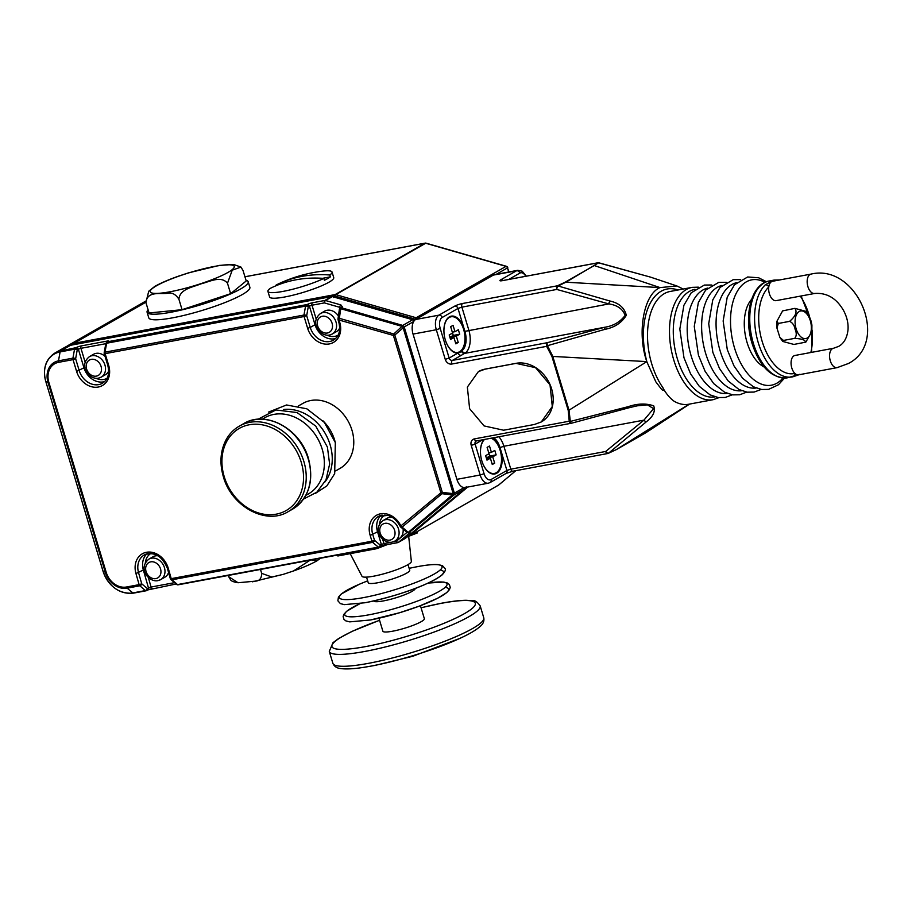 <?xml version="1.0" encoding="UTF-8"?>
<svg xmlns="http://www.w3.org/2000/svg" width="912" height="912" viewBox="0 0 912 912"><rect width="100%" height="100%" fill="white"/><g stroke="black" fill="none" stroke-linecap="round" stroke-linejoin="round"><path stroke-width="1.37" d="M814.69 293.459A9.85 5.518 79.4 0 1 807.907 286.619A9.85 5.518 79.4 0 1 810.073 274.455A9.85 5.518 79.4 0 1 811.076 274.09L772.567 281.272A9.85 5.518 79.4 0 0 768.77 287.006A9.85 5.518 79.4 0 0 769.397 293.801A9.85 5.518 79.4 0 0 776.18 300.641L814.69 293.459C826.808 292.592 836.407 298.224 843.463 310.342C846.974 316.852 848.491 323.361 848 329.882C847.066 337.907 843.953 343.414 838.664 346.389L833.477 348.281L794.968 355.463A9.85 5.518 -100.6 0 0 791.798 367.992A9.85 5.518 -100.6 0 0 794.854 373.396A2.953 2.451 76.3 0 1 793.144 376.713L793.144 376.713A2.953 2.451 76.3 0 1 793.041 376.736A49.259 27.588 -100.6 0 1 792.197 376.918A49.259 27.588 -100.6 0 1 758.271 342.73A49.259 27.588 -100.6 0 1 765.293 284.84L773.296 280.258A2.953 2.451 76.3 0 1 775.166 280.782M811.076 274.09C856.721 263.101 890.511 341.829 848.445 363.489L837.091 367.65L798.581 374.832A9.85 5.518 -100.6 0 1 794.854 373.396A46.295 25.935 79.4 0 1 762.17 341.43A46.295 25.935 79.4 0 1 768.77 287.006A2.953 2.291 -134 0 0 765.293 284.84M783.476 340.438L782.701 341.43L793.907 344.44L805.809 342.137L811.897 331.512L811.862 324.763L810.836 320.306L808.887 315.335L806.083 311.38L794.888 308.37L782.599 310.901L776.899 321.298L778.346 323.452L776.933 328.046L779.908 337.474L783.476 340.438L794.717 338.352C796.609 336.061 796.735 333.051 795.104 329.3C794.42 325.379 792.574 322.723 789.587 321.355C795.64 316.213 797.407 311.893 794.888 308.37M798.775 374.798L793.28 376.679M751.625 299.33A37.438 20.965 79.4 0 0 747.076 342.513A37.438 20.965 79.4 0 0 764.267 367.08M662.203 386.62C665.703 393.197 669.693 398.088 674.162 401.28A57.137 32 79.4 0 0 688.742 404.233L713.138 399.684A57.137 32 -100.6 0 1 673.786 360.035A57.137 32 -100.6 0 1 692.174 287.36L670.195 291.452A57.137 32 79.4 0 0 651.806 364.127A57.137 32 79.4 0 0 662.203 386.62C664.312 389.264 663.97 392.274 660.983 388.58L655.831 381.843L646.916 361.939A60.089 33.664 -100.6 0 1 678.038 289.993M483.998 439.538A18.719 10.488 79.4 0 0 481.867 460.993A18.719 10.488 79.4 0 0 494.749 473.978A18.719 10.488 79.4 0 0 500.779 450.175L506.912 470.467A2.953 2.405 -119.8 0 1 505.966 473.488L512.84 471.219A2.953 1.653 79.4 0 1 510.811 469.167L605.682 451.463L643.94 420.136L503.891 446.264L510.811 469.167L506.912 470.467L491.078 479.518A8.869 4.97 -100.6 0 1 484.067 473.704L480.168 475.004A11.822 6.623 79.4 0 0 488.308 483.212L465.04 487.555A11.822 6.623 -100.6 0 1 464.06 487.601A11.822 6.623 -100.6 0 1 456.901 479.347L480.168 475.004L471.23 445.398A5.905 4.811 -119.8 0 1 474.354 438.911L569.236 421.207L568.21 410.366L569.02 410.195L570.319 421.424L628.277 406.661C637.591 403.48 646.061 403.207 653.699 405.84C655.614 411.244 653.197 416.533 646.426 421.72L608.566 453.173L616.444 449.536A2.953 2.405 60.2 0 1 616.261 449.639M683.168 289.036L676.909 285.969L660.003 287.599C643.678 294.302 636.781 333.017 646.802 361.597L646.916 361.939M689.13 404.164L616.444 449.536L645.217 433.086A2.953 2.405 60.2 0 1 645.137 433.132M568.21 410.366L551.908 356.387L546.63 346.343L451.748 364.048A5.905 4.811 -119.8 0 1 445.25 359.362L436.312 329.745L413.045 334.088A11.822 6.623 -100.6 0 1 413.706 321.514A11.822 6.623 -100.6 0 1 415.644 319.496L438.911 315.164L454.746 306.113A5.905 0.935 -16.8 0 1 462.544 303.502L557.426 285.798L565.132 282.207A2.953 2.405 60.2 0 1 565.919 282.207L558.098 285.992L609.98 301.028C619.009 303.035 624.446 307.789 626.316 315.301C621.676 322.825 614.551 327.499 604.941 329.346L547.451 345.682L552.729 356.216L569.02 410.195L646.813 361.631M565.132 282.207L593.997 265.711L597.451 262.918A2.953 2.873 32.8 0 1 598.591 262.838L650.518 277.123L676.909 285.969M599.241 262.987A2.953 1.379 102.7 0 0 598.933 262.827A2.953 1.379 102.7 0 0 598.591 262.838L565.919 282.207L660.003 287.599M605.682 451.463A2.953 1.71 54.1 0 0 608.566 453.173A2.953 1.528 67.7 0 1 608.304 453.344A2.953 1.528 67.7 0 1 608.019 453.401A2.953 1.653 -100.6 0 1 607.723 453.515A2.953 1.653 -100.6 0 1 605.682 451.463M636.929 405.886L628.927 407.778L637.135 405.84L647.429 404.848L653.573 408.656L643.94 420.136A2.953 1.687 46.9 0 0 646.426 421.72M498.864 436.768A18.913 10.591 -100.6 0 1 503.891 446.264L499.993 447.564L500.779 450.175A18.719 10.488 79.4 0 0 492.366 437.988M484.568 439.436A18.126 10.157 79.4 0 0 481.844 460.879A18.126 10.157 79.4 0 0 494.327 473.453A18.126 10.157 79.4 0 0 500.164 450.403A18.126 10.157 79.4 0 0 491.158 438.205M492.754 456.821L496.139 454.883L494.794 450.414L491.408 452.352L489.493 446.014L487.111 447.382L489.014 453.72L485.629 455.647L486.985 460.127L490.371 458.189L492.275 464.516L494.669 463.148L492.754 456.821L486.347 458.018L489.721 456.08L496.139 454.883M492.013 463.649L494.669 463.148M486.609 458.884L490.371 458.189M488.752 452.842L491.408 452.352M489.721 456.08L489.014 453.72M598.147 262.816A2.953 1.653 79.4 0 0 597.748 262.804A2.953 1.653 79.4 0 0 597.451 262.918L502.569 280.622A5.905 0.935 -16.8 0 1 500.745 279.813L516.568 270.761L493.312 275.105L415.644 319.496M493.312 275.105A11.822 6.623 -100.6 0 1 494.509 274.649L517.777 270.317A11.822 6.623 79.4 0 0 516.568 270.761A2.953 2.405 -119.8 0 1 519.817 273.11A8.869 4.97 -100.6 0 1 525.722 276.245M413.045 334.088L456.901 479.347M478.481 371.56A32.308 26.277 60.2 0 1 485.298 369.075L516.101 363.318A32.308 26.277 60.2 0 1 550.118 384.796A32.308 26.277 60.2 0 1 541.363 421.914M148.04 553.573A17.727 14.421 -119.8 0 0 144.301 554.941A17.727 14.421 -119.8 0 0 138.567 572.725L141.736 583.817L139.126 584.649L135.956 573.557A19.699 16.017 60.2 0 1 146.775 552.227A19.699 16.017 60.2 0 1 168.253 568.256L171.217 578.653L371.914 541.215L370.169 535.412A19.699 16.017 60.2 0 1 379.187 514.129A19.699 16.017 60.2 0 1 401.006 526.178A1.972 1.14 50 0 0 402.124 527.125L408.257 532.357A1.972 1.14 50 0 0 409.306 532.414L410.434 531.776A1.972 1.607 60.2 0 1 410.24 531.913L410.24 531.913A1.972 1.607 60.2 0 1 410.024 532.004M335.662 470.9L340.051 468.38A37.438 30.438 -119.8 0 0 351.964 430.202A37.438 30.438 -119.8 0 0 302.898 403.389L298.498 405.897M335.228 442.274A37.438 30.438 -119.8 0 0 334.636 440.108A37.438 30.438 -119.8 0 0 322.951 420.797M382.139 515.086A17.727 14.421 -119.8 0 0 378.4 516.454L387.634 515.394C388.934 515.576 395.261 517.286 400.22 526.452L440.895 492.765A1.972 1.14 50 0 0 442.012 493.711L442.32 492.389L453.207 493.631L403.024 327.431L401.998 326.359A1.972 0.878 -73.9 0 1 402.739 325.424L412.691 319.736L332.367 296.605L325.527 300.515L340.883 304.927A1.972 0.878 -73.9 0 0 339.743 307.321L340.438 307.857M413.706 321.514L404.198 326.941L454.381 493.141L408.257 532.357A1.972 1.311 132.4 0 1 407.778 532.517A1.972 1.311 132.4 0 1 406.809 532.289A1.972 1.972 0 0 0 408.496 532.779A1.972 1.14 -130 0 0 409.716 532.904L398.521 542.275L405.361 538.365L463.9 489.334L453.948 495.022A1.972 1.14 -130 0 1 452.899 494.954L442.012 493.711L402.124 527.125A1.972 1.197 124.3 0 1 401.69 527.318A1.972 1.197 124.3 0 1 400.892 527.239L403.594 529.348A1.972 1.311 132.4 0 0 405.042 529.416M335.662 338.5A17.727 14.421 60.2 0 1 315.016 324.706L310.24 327.442A17.727 14.421 -119.8 0 0 329.734 341.498A17.727 14.421 -119.8 0 0 333.473 340.142C339.025 336.528 340.803 330.589 338.831 322.324L338.067 319.759A1.972 1.972 0 0 1 337.999 318.904A1.972 0.844 8.3 0 1 339.344 318.311L393.779 333.986L394.816 335.057L404.198 326.941A1.972 1.607 60.2 0 0 402.739 325.424L341.487 307.777A1.972 1.607 60.2 0 0 340.37 307.891L341.487 307.253A1.972 1.607 60.2 0 1 342.604 307.139L341.487 307.777A1.972 0.878 106.1 0 0 340.746 308.712L339.344 318.311A1.972 0.878 106.1 0 0 338.956 319.759L339.731 322.324A19.699 16.017 60.2 0 1 329.3 343.938A19.699 16.017 60.2 0 1 307.64 328.309L304.084 316.521L105.131 353.651L108.688 365.427A19.699 16.017 60.2 0 1 98.268 387.041A19.699 16.017 60.2 0 1 76.597 371.412L73.04 359.636L58.596 362.326A18.377 14.934 -119.8 0 0 48.883 382.481L106.237 572.44A18.377 14.934 -119.8 0 0 126.437 587.009L139.126 584.649A1.972 1.106 -100.6 0 0 139.81 585.8L127.133 588.16A19.768 16.074 60.2 0 1 105.393 572.485L48.04 382.527A19.768 16.074 60.2 0 1 58.493 360.844L72.937 358.154L74.533 349.216L60.089 351.907L58.493 360.844A1.972 1.106 79.4 0 0 58.596 362.326M337.999 318.904L339.389 309.316A1.972 0.844 8.3 0 1 340.233 308.769A1.972 0.844 8.3 0 1 340.746 308.712L401.998 326.359L393.779 333.986A1.972 0.878 106.1 0 0 393.391 335.434L338.067 319.759M267.923 291.395A33.493 5.312 -16.8 0 0 283.062 291.395A33.493 5.312 -16.8 0 0 323.851 278.411A144.199 117.249 60.2 0 0 295.91 279.813A144.199 117.249 60.2 0 0 270.157 288.431A33.493 5.312 -16.8 0 0 267.923 291.395L269.61 296.981A33.493 5.312 -16.8 0 0 284.749 296.981A33.493 5.312 -16.8 0 0 317.946 287.303A33.493 5.312 -16.8 0 0 333.735 277.624L332.048 272.038A33.493 5.312 -16.8 0 0 322.677 271.138A144.313 144.313 0 0 0 277.408 284.384A144.199 117.249 -119.8 0 0 276.131 285.023L276.313 285.616M148.086 309.749A52.805 8.368 -16.8 0 0 147.083 312.235L148.77 317.821A52.805 8.368 -16.8 0 0 172.642 317.821A52.805 8.368 -16.8 0 0 224.968 302.556A52.805 8.368 -16.8 0 0 249.865 287.303L248.178 281.717A52.805 8.368 -16.8 0 0 245.966 280.201M147.083 312.235A52.805 8.368 -16.8 0 0 170.954 312.235A52.805 8.368 -16.8 0 0 223.292 296.97A52.805 8.368 -16.8 0 0 248.178 281.717M332.048 272.038A33.493 5.312 -16.8 0 1 329.825 275.002A144.199 117.249 -119.8 0 0 301.883 276.393A144.199 117.249 -119.8 0 0 277.408 284.384M227.487 283.244C220.978 275.185 209.179 281.933 200.948 283.86C193.15 287.189 179.732 288.83 178.912 299.25C175.959 294.667 172.585 292.627 168.766 293.117C161.002 294.656 147.288 290.301 145.909 302.545L149.066 312.976L182.058 309.681L230.633 293.675L246.206 280.976L243.059 270.545L240.962 267.079L232.229 270.18L227.487 283.244L230.633 293.675M329.825 275.002L330.383 276.86L322.563 278.32M323.851 278.411L324.41 280.28A33.493 5.312 -16.8 0 0 330.383 276.86M333.61 297.506L334.533 296.012A1.972 1.106 -100.6 0 1 335.114 294.587L424.992 243.208L244.94 276.792M467.959 487.008L467.058 487.179M467.594 487.076A1.972 1.607 60.2 0 1 467.343 487.361L466.203 486.814M467.343 487.361L408.815 536.393A1.972 1.14 -130 0 1 407.789 536.347M498.283 485.241A1.972 1.607 -119.8 0 0 498.682 485.013L408.815 536.393A1.972 1.607 60.2 0 1 408.2 536.678L407.231 536.21L408.2 536.678A1.972 0.707 -103.3 0 1 408.097 536.735A1.972 0.707 -103.3 0 1 407.618 536.495M404.962 538.604A1.972 1.607 -119.8 0 0 405.361 538.365A1.972 0.741 51.5 0 0 405.418 538.331A1.972 0.741 51.5 0 0 405.43 538.331L463.991 489.265A1.972 1.14 50 0 0 464.197 488.98M405.361 538.365L405.509 537.191L405.361 538.365M464.379 487.612A1.972 1.607 -119.8 0 1 463.9 489.334A1.972 1.14 50 0 0 463.991 489.265A1.972 1.972 0 0 0 464.698 487.715L464.641 487.601M426.098 243.173L506.422 266.304A1.972 0.878 106.1 0 0 506.023 266.372L425.687 243.242A1.972 1.106 79.4 0 0 425.186 243.128A1.972 1.972 0 0 1 426.098 243.173A1.972 0.878 106.1 0 0 425.687 243.242L335.821 294.633A1.972 0.878 106.1 0 0 334.886 296.035L332.173 296.457M413.478 320.146L415.211 319.166L334.886 296.035L334.693 297.084M145.829 302.248L74.032 343.3L335.114 294.587A1.972 1.607 60.2 0 1 335.821 294.633L416.146 317.764A1.972 0.878 106.1 0 0 415.211 319.166L415.564 319.553M413.25 319.747A1.972 0.878 106.1 0 0 413.09 319.667L332.766 296.525A1.972 0.878 106.1 0 0 332.367 296.605A1.972 1.607 -119.8 0 0 331.66 296.56L70.577 345.272L60.625 350.96L76.186 347.632A1.972 1.607 60.2 0 1 78.352 349.193L77.235 349.832L75.639 358.769L79.196 370.546A17.727 14.421 -119.8 0 0 98.701 384.613A17.727 14.421 -119.8 0 0 102.44 383.245C107.981 379.631 109.771 373.692 107.798 365.427L108.688 365.427M414.299 320.659A1.972 1.972 0 0 0 413.09 319.667A1.972 0.878 106.1 0 0 412.691 319.736A1.972 1.607 -119.8 0 1 414.048 320.978M515.816 470.66L498.682 485.013A1.972 1.14 50 0 0 498.784 484.945A1.972 1.14 50 0 0 498.864 484.865M571.573 423.145A2.953 0.695 -104.6 0 1 571.471 423.214L628.927 407.778L628.277 406.661M474.354 438.911A2.953 1.653 79.4 0 0 476.383 440.963L571.265 423.259A2.953 2.953 0 0 0 571.471 423.214A2.953 0.695 -104.6 0 1 570.319 421.424A2.953 1.106 4.4 0 1 569.236 421.207A2.953 1.653 79.4 0 0 571.265 423.259A2.953 1.653 79.4 0 0 571.414 423.225M551.908 356.387L646.802 361.597M451.748 364.048A2.953 1.653 -100.6 0 1 452.398 360.4L547.28 342.695A2.953 1.653 79.4 0 0 546.63 346.343L547.451 345.682A2.953 0.695 75.4 0 1 547.28 342.695L604.69 327.271C613.457 325.892 620.285 321.913 625.165 315.358C622.679 308.929 617.253 305.121 608.851 303.924L556.776 289.446A2.953 1.379 -77.3 0 1 558.098 285.992A2.953 1.528 67.7 0 0 557.426 285.798A2.953 1.653 79.4 0 0 556.776 289.446L461.894 307.15L468.802 330.053A18.913 10.591 -100.6 0 1 465.416 352.887L461.324 355.304A2.953 2.405 60.2 0 1 458.075 352.955A18.719 10.488 79.4 0 0 458.212 352.933A18.719 10.488 79.4 0 0 461.461 351.223A18.719 10.488 79.4 0 0 462.042 350.63A18.719 10.488 79.4 0 0 464.231 329.129A18.719 10.488 79.4 0 0 451.337 316.133A18.719 10.488 79.4 0 0 445.318 339.937A18.719 10.488 79.4 0 0 458.075 352.955L449.149 358.051L440.211 328.445A8.869 4.97 -100.6 0 1 442.16 317.501L457.995 308.45L461.894 307.15A2.953 1.653 79.4 0 1 462.544 303.502M445.295 339.834A18.126 10.157 79.4 0 0 457.778 352.408A18.126 10.157 79.4 0 0 463.615 329.357A18.126 10.157 79.4 0 0 451.132 316.772A18.126 10.157 79.4 0 0 445.295 339.834M456.319 336.14L459.705 334.214L458.36 329.745L454.974 331.672L453.059 325.345L450.676 326.713L452.58 333.04L449.194 334.978L450.551 339.446L453.937 337.508L455.84 343.847L458.234 342.479L456.319 336.14L449.912 337.337L453.287 335.411L459.705 334.214M455.578 342.969L458.234 342.479M450.175 338.215L453.937 337.508M452.318 332.173L454.974 331.672M453.287 335.411L452.58 333.04M454.746 306.113A2.953 2.405 60.2 0 1 457.995 308.45L464.903 331.364A15.96 8.938 79.4 0 1 462.042 350.63A2.953 2.36 -127.3 0 0 465.416 352.887M461.461 351.223A2.953 2.383 -119.5 0 0 464.641 353.4L604.69 327.271L604.941 329.346M464.903 331.364L608.851 303.924A2.953 1.265 -71.4 0 1 609.98 301.028M593.997 265.711A2.953 2.405 60.2 0 1 594.784 265.711L660.014 287.588M782.599 310.901L783.659 310.468M805.136 342.342C805.946 340.21 802.469 338.876 794.717 338.352M789.587 321.355L778.346 323.452M503.641 430.213L484.09 425.927L469.623 408.724L467.354 387.076L478.378 371.617L485.195 369.132L516.01 363.375L535.561 367.673L550.027 384.864L552.296 406.513L541.261 421.971L534.443 424.468L503.641 430.213M224.227 476.657A47.287 38.452 -119.8 0 0 276.233 514.163A47.287 38.452 -119.8 0 0 301.245 462.281A47.287 38.452 -119.8 0 0 249.238 424.775A47.287 38.452 -119.8 0 0 224.227 476.657M145.909 302.545L148.736 291.236L154.698 286.459C160.615 283.108 168.469 279.699 178.262 276.245L188.453 272.882L219.313 265.415L233.677 264.48L240.962 267.079M178.912 299.25L182.058 309.681M689.472 404.107L645.297 433.04A2.953 2.405 60.2 0 1 645.217 433.086L616.364 449.593L608.304 453.344A2.953 2.953 0 0 1 607.723 453.515L512.84 471.219A2.953 1.653 79.4 0 0 513.148 471.105M228.673 576.68L230.782 580.146C231.762 581.275 234.179 582.141 238.055 582.745L228.673 576.68L228.308 575.449M310.126 560.185L293.47 570.98L283.279 574.343L271.879 577.022L261.676 573.374C261.584 578.265 259.601 580.841 255.725 581.115L238.055 582.745M320.477 558.247L317.034 560.766L311.482 559.922M261.676 573.374L260.49 569.441M338.42 316.042A11.822 9.61 -119.8 0 0 327.077 310.274A11.822 9.61 -119.8 0 0 324.581 311.174L320.5 313.511A11.822 9.61 60.2 0 1 322.996 312.599A11.822 9.61 60.2 0 1 335.445 320.465A11.822 9.61 60.2 0 1 332.242 334.043L336.323 331.706A11.822 9.61 -119.8 0 0 339.709 327.944M340.005 308.165L339.743 307.321L324.387 302.898A1.972 0.878 -73.9 0 1 325.527 300.515A1.972 1.607 60.2 0 0 324.82 300.47L331.66 296.56A1.972 1.106 -100.6 0 1 331.865 296.491A1.972 1.106 -100.6 0 1 332.378 296.594M392.08 517.275A11.822 9.61 -119.8 0 0 389.606 517.366A11.822 9.61 -119.8 0 0 387.11 518.278L383.029 520.615A11.822 9.61 60.2 0 1 385.525 519.703A11.822 9.61 60.2 0 1 397.974 527.558A11.822 9.61 60.2 0 1 394.759 541.135L398.852 538.81A11.822 9.61 -119.8 0 0 403.07 528.892M405.418 538.331A1.972 1.972 0 0 1 405.167 538.502L398.327 542.412A1.972 1.607 60.2 0 0 398.521 542.275A1.972 1.14 -130 0 1 396.355 541.272L406.946 532.403M157.97 555.761A11.822 9.61 -119.8 0 0 155.496 555.864A11.822 9.61 -119.8 0 0 153.011 556.776L148.93 559.113A11.822 9.61 60.2 0 1 151.415 558.201A11.822 9.61 60.2 0 1 163.864 566.056A11.822 9.61 60.2 0 1 160.66 579.633L164.741 577.296A11.822 9.61 -119.8 0 0 168.56 572.451M170.316 578.63A1.972 1.972 0 0 0 170.943 579.587A1.972 1.368 130.3 0 0 171.912 579.804L177.521 584.581L378.332 547.109L372.609 542.366L171.912 579.804A1.972 1.106 79.4 0 1 171.217 578.653L170.316 578.63L167.352 568.222C161.891 555.784 154.208 551.361 144.301 554.941M148.325 577.456L151.061 587.043L148.474 587.944A1.972 1.607 60.2 0 1 147.835 589.916L146.718 590.554A1.972 1.607 60.2 0 1 146.296 590.714A1.972 1.106 -100.6 0 1 146.102 590.782A1.972 1.972 0 0 0 146.718 590.554A1.972 1.607 60.2 0 0 147.356 588.582L141.736 583.817A1.972 1.368 130.3 0 1 139.81 585.8L145.43 590.566A1.972 1.368 130.3 0 0 147.356 588.582L148.474 587.944L143.355 570L135.956 573.557M378.4 516.454A17.727 14.421 -119.8 0 0 372.769 534.535L374.513 540.349L380.236 545.091A1.972 1.607 60.2 0 1 379.198 547.257A1.972 1.106 -100.6 0 1 378.993 547.325L178.193 584.797A1.972 1.106 79.4 0 1 177.521 584.581A1.972 1.368 130.3 0 1 176.552 584.364L170.943 579.587M174.545 582.654L151.061 587.043A1.972 1.106 79.4 0 0 152.418 588.411A1.972 1.106 79.4 0 0 152.623 588.331L147.425 590.064M105.062 356.387A11.822 9.61 -119.8 0 0 96.045 353.377A11.822 9.61 -119.8 0 0 93.548 354.289L89.467 356.615A11.822 9.61 60.2 0 1 91.952 355.714A11.822 9.61 60.2 0 1 104.401 363.569A11.822 9.61 60.2 0 1 101.198 377.146L105.279 374.809A11.822 9.61 -119.8 0 0 108.665 371.047M378.947 618.211L382.869 631.195A21.671 3.431 -16.8 0 0 392.662 631.195A21.671 3.431 -16.8 0 0 414.139 624.937A21.671 3.431 -16.8 0 0 424.354 618.667L420.432 605.682M373.726 600.94A21.671 3.431 -16.8 0 0 383.507 600.894A21.671 3.431 -16.8 0 0 404.871 594.681A21.671 3.431 -16.8 0 0 415.222 588.411M366.533 577.125L368.231 582.711A21.671 3.431 -16.8 0 0 378.024 582.711A21.671 3.431 -16.8 0 0 399.502 576.452A21.671 3.431 -16.8 0 0 409.716 570.194L408.029 564.596M350.208 553.652L362.007 576.304A25.787 4.093 -16.8 0 0 373.612 576.19A25.787 4.093 -16.8 0 0 398.852 568.86A25.787 4.093 -16.8 0 0 411.358 561.404L408.69 536.484M417.343 531.536L417.126 533.053L409.613 535.96M407.151 536.917L408.097 536.735A1.972 1.972 0 0 0 408.622 536.53L498.499 485.15A1.972 1.972 0 0 0 498.784 484.945L515.839 470.66M387.418 544.555L376.884 548.636L337.85 555.978L337.565 555.055M376.633 547.77L376.884 548.636M416.773 531.867L417.126 533.053M837.091 367.65A9.85 5.518 -100.6 0 1 830.296 360.81A9.85 5.518 -100.6 0 1 832.474 348.646A9.85 5.518 -100.6 0 1 833.477 348.281M810.848 352.499A46.295 25.935 79.4 0 0 812.045 330.064M809.571 316.772A46.295 25.935 79.4 0 0 800.337 296.138M773.296 280.258A49.259 27.588 -100.6 0 1 774.128 280.075L769.318 280.976A49.259 27.588 79.4 0 0 753.46 343.63A49.259 27.588 79.4 0 0 787.387 377.819C771.712 378.537 759.958 367.137 752.126 343.63C743.405 316.179 750.964 283.871 769.318 280.976M782.884 378.07A53.591 30.016 -100.6 0 1 734.536 348.008A53.591 30.016 -100.6 0 1 735.653 294.496A53.591 30.016 -100.6 0 1 765.031 282.367M756.151 388.033A53.591 30.016 -100.6 0 1 720.092 350.698A53.591 30.016 -100.6 0 1 736.497 282.709M741.707 390.724A53.591 30.016 -100.6 0 1 705.649 353.389A53.591 30.016 -100.6 0 1 722.053 285.41M727.263 393.425A53.591 30.016 -100.6 0 1 691.216 356.09A53.591 30.016 -100.6 0 1 707.621 288.101M694.933 289.321A54.697 30.632 79.4 0 0 677.388 358.883A54.697 30.632 79.4 0 0 714.997 396.857M482.642 439.801L475.129 444.098L484.067 473.704M499.993 447.564A15.96 8.938 79.4 0 0 493.723 437.726M408.496 532.779A1.972 1.972 0 0 0 409.112 532.551A1.972 1.607 60.2 0 0 409.306 532.414L453.948 495.022A1.972 1.607 60.2 0 0 454.381 493.141L464.06 487.601M409.716 532.904L410.434 531.776M410.366 531.821L409.112 532.551A1.972 1.607 60.2 0 1 408.701 532.699M393.072 541.888L396.355 541.272A1.972 1.106 79.4 0 0 397.712 542.64A1.972 1.972 0 0 0 398.327 542.412A1.972 1.607 60.2 0 1 397.917 542.56A1.972 1.106 79.4 0 1 397.712 542.64L385.32 544.954A1.972 1.106 79.4 0 0 385.525 544.874M380.977 546.288A3.944 0.627 163.2 0 1 385.126 544.954M133.722 593.062A1.972 1.106 -100.6 0 1 133.517 593.131L146.102 590.782A1.972 1.106 -100.6 0 1 145.43 590.566L132.856 592.914L127.133 588.16A1.972 1.106 79.4 0 1 126.437 587.009M70.988 345.192A1.972 1.106 -100.6 0 0 70.783 345.203A1.972 1.106 -100.6 0 0 70.577 345.272A27.588 22.424 -119.8 0 0 64.763 347.404L54.811 353.092A27.588 22.424 60.2 0 1 60.625 350.96A1.972 1.106 -100.6 0 0 60.089 351.907A27.007 21.956 -119.8 0 0 45.805 381.535L103.102 571.448C109.121 586.906 119.255 594.145 133.517 593.131A1.972 1.106 -100.6 0 1 132.856 592.914A27.007 21.956 -119.8 0 1 103.147 571.493L106.237 572.44M440.895 492.765L393.391 335.434L394.816 335.057L442.32 492.389L440.895 492.765M338.831 322.324L339.731 322.324M372.609 542.366A1.972 1.106 -100.6 0 1 371.914 541.215L374.513 540.349A1.972 1.357 129.7 0 1 372.609 542.366M176.552 584.364A1.972 1.972 0 0 0 178.193 584.797A1.972 1.106 79.4 0 0 178.387 584.717M382.618 539.14L383.963 543.586L381.364 544.453A1.972 1.607 60.2 0 1 380.737 546.459L379.62 547.109A1.972 1.972 0 0 1 378.993 547.325A1.972 1.106 -100.6 0 1 378.332 547.109A1.972 1.357 129.7 0 0 380.236 545.091L381.364 544.453L377.545 531.81L370.169 535.412M342.604 307.139L340.883 304.927M104.242 353.651A1.972 1.972 0 0 1 104.185 352.727A1.972 0.912 10.1 0 1 105.028 352.157L303.97 315.039L305.566 306.113L106.613 343.231L105.028 352.157A1.972 1.106 79.4 0 0 105.131 353.651L104.242 353.651L107.798 365.427M315.928 324.307L315.016 324.706L309.396 306.079L308.267 306.728L306.683 315.655L304.084 316.521A1.972 1.106 -100.6 0 1 303.97 315.039A1.972 0.912 10.1 0 1 306.683 315.655L310.24 327.442L307.64 328.309M106.054 343.436A1.972 1.607 60.2 0 1 106.738 342.433L107.867 341.795A1.972 1.607 60.2 0 1 108.277 341.635L307.23 304.517A1.972 1.607 60.2 0 1 309.396 306.079L311.995 305.212L316.202 319.132M105.781 343.801A1.972 1.972 0 0 1 106.738 342.433A1.972 1.607 60.2 0 1 107.16 342.285A1.972 1.106 79.4 0 0 106.613 343.231A1.972 0.912 10.1 0 0 105.781 343.801L104.185 352.727M305.566 306.113A1.972 1.106 -100.6 0 1 306.101 305.155A1.972 1.607 60.2 0 1 308.267 306.728A1.972 0.912 10.1 0 0 305.566 306.113M312.428 302.784A1.972 1.106 79.4 0 0 311.995 305.212L324.387 302.898A1.972 1.106 79.4 0 1 324.82 300.47L312.428 302.784A3.944 0.627 -16.8 0 0 307.23 304.517M108.277 341.635A3.944 0.627 -16.8 0 0 107.057 341.099L81.385 345.887A3.944 0.627 -16.8 0 0 76.186 347.632M54.811 353.092C45.577 359.328 42.568 368.801 45.76 381.49L48.883 382.481M73.04 359.636A1.972 1.106 -100.6 0 1 72.937 358.154A1.972 0.912 10.1 0 1 75.639 358.769L73.04 359.636M508.714 272.004L507.482 267.9L496.219 274.33M509.067 271.936L507.482 267.9A1.972 1.607 -119.8 0 0 506.023 266.372L416.146 317.764A1.972 1.607 60.2 0 1 417.251 318.584M425.687 243.242A1.972 1.607 -119.8 0 0 424.992 243.208A1.972 1.106 79.4 0 1 425.186 243.128L244.929 276.758M145.589 301.188L68.206 345.431A27.588 22.424 60.2 0 1 74.032 343.3A1.972 1.106 -100.6 0 0 73.45 344.702M74.533 349.216A1.972 1.106 -100.6 0 1 75.069 348.27A1.972 1.607 60.2 0 1 77.235 349.832A1.972 0.912 10.1 0 0 74.533 349.216M103.124 571.379L45.771 381.433M464.664 488.091L465.394 487.487M491.078 479.518A2.953 2.405 60.2 0 1 490.132 482.539L488.308 483.212M471.23 445.398L475.129 444.098A2.953 2.405 60.2 0 1 476.269 440.975M476.064 441.077L476.383 440.963A2.953 1.653 79.4 0 0 476.691 440.849M461.324 355.304L452.398 360.4A2.953 2.405 60.2 0 1 449.149 358.051L445.25 359.362M440.211 328.445L436.312 329.745A11.822 6.623 79.4 0 1 438.911 315.164A2.953 2.405 60.2 0 1 442.16 317.501M502.569 280.622A2.953 1.653 -100.6 0 1 502.865 280.508A2.953 1.653 -100.6 0 1 503.196 280.508M519.817 273.11L508.805 279.403M500.745 279.813A2.953 2.405 60.2 0 1 502.922 280.497M796.13 328.81A14.033 7.855 79.4 0 0 807.223 338.021A14.033 7.855 79.4 0 0 810.312 320.705A14.033 7.855 79.4 0 0 799.22 311.494A14.033 7.855 79.4 0 0 796.13 328.81M104.629 381.604A17.727 14.421 60.2 0 1 83.972 367.81L76.597 371.412M84.896 367.411L83.972 367.81L78.352 349.193L80.951 348.316L85.158 362.246M325.014 481.878A44.072 35.83 -119.8 0 0 330.121 444.771A44.072 35.83 -119.8 0 0 283.643 409.499M305.896 495.262A43.936 35.728 -119.8 0 0 322.221 449.24A43.936 35.728 -119.8 0 0 262.405 419.189M243.664 423.635C265.7 409.796 300.504 428.891 308.495 458.645C314.184 481.308 308.86 498.146 292.558 509.158A49.259 40.048 -119.8 0 0 308.222 458.918A49.259 40.048 -119.8 0 0 243.664 423.635L239.286 426.143C233.643 429.404 229.197 434.021 225.959 440.017C220.339 450.973 219.461 463.193 223.337 476.657C231.329 506.411 266.144 525.494 288.181 511.655A49.259 40.048 -119.8 0 0 303.844 461.415A49.259 40.048 -119.8 0 0 239.286 426.143M214.411 266.429A43.879 6.954 -16.8 0 0 156.511 285.764A43.879 6.954 -16.8 0 0 170.065 291.772A43.879 6.954 -16.8 0 0 227.966 272.437A43.879 6.954 -16.8 0 0 214.411 266.429M327.146 335.206A15.766 12.814 -119.8 0 0 338.078 335.24M322.346 316.247A8.869 7.205 -119.8 0 0 317.661 325.972A8.869 7.205 -119.8 0 0 327.408 333.005A8.869 7.205 -119.8 0 0 332.093 323.281A8.869 7.205 -119.8 0 0 322.346 316.247M320.5 313.511C309.031 322.654 320.317 336.927 329.437 335.057L332.242 334.043A11.822 9.61 60.2 0 1 329.745 334.955M378.457 531.411L377.545 531.81A17.727 14.421 60.2 0 1 380.931 515.394M384.955 514.972A15.766 12.814 -119.8 0 0 379.449 524.411M380.737 546.459L385.32 544.954A1.972 1.106 79.4 0 1 383.963 543.586L390.838 542.298M384.875 523.351A8.869 7.205 -119.8 0 0 380.179 533.075A8.869 7.205 -119.8 0 0 389.937 540.109A8.869 7.205 -119.8 0 0 394.622 530.385A8.869 7.205 -119.8 0 0 384.875 523.351M383.029 520.615C371.56 529.747 382.846 544.031 391.966 542.161L394.759 541.135A11.822 9.61 60.2 0 1 392.274 542.047M168.253 568.256L167.352 568.222M144.313 569.59L143.355 570A17.727 14.421 60.2 0 1 146.821 553.892M150.856 553.47A15.766 12.814 -119.8 0 0 145.339 562.898M150.765 561.849A8.869 7.205 -119.8 0 0 146.08 571.573A8.869 7.205 -119.8 0 0 155.827 578.607A8.869 7.205 -119.8 0 0 160.523 568.871A8.869 7.205 -119.8 0 0 150.765 561.849M148.93 559.113C137.45 568.244 148.736 582.529 157.867 580.659L160.66 579.633A11.822 9.61 60.2 0 1 158.164 580.545M147.835 589.916L176.119 583.988M81.385 345.887A1.972 1.106 79.4 0 0 80.951 348.316L105.803 343.687M107.057 341.099A1.972 1.106 79.4 0 0 106.476 342.616M96.113 378.309A15.766 12.814 -119.8 0 0 107.035 378.343M91.303 359.351A8.869 7.205 -119.8 0 0 86.617 369.086A8.869 7.205 -119.8 0 0 96.364 376.12A8.869 7.205 -119.8 0 0 101.061 366.385A8.869 7.205 -119.8 0 0 91.303 359.351M89.467 356.615C77.987 365.758 89.273 380.042 98.405 378.172L101.198 377.146A11.822 9.61 60.2 0 1 98.701 378.058M462.43 637.18A75.696 11.993 163.2 0 1 459.83 638.4A75.696 11.993 163.2 0 1 371.173 666.068A75.696 11.993 163.2 0 1 364.241 667.265C354.016 668.884 346.207 669.317 340.826 668.576C336.904 668.234 334.259 666.49 332.88 663.332A78.808 12.494 -16.8 0 0 368.505 663.332A78.808 12.494 -16.8 0 0 446.618 640.543A78.808 12.494 -16.8 0 0 483.77 617.777L480.179 605.887A78.808 12.494 163.2 0 1 443.027 628.653A78.808 12.494 163.2 0 1 364.914 651.43A78.808 12.494 163.2 0 1 329.289 651.442L332.96 642.721L338.42 638.662L351.929 631.423L379.563 620.274M483.77 617.777C484.375 621.163 483.132 624.082 480.054 626.544C475.984 630.135 469.247 634.091 459.83 638.4L412.748 656.287L375.185 665.384L364.241 667.265A75.696 11.993 163.2 0 1 361.403 667.687M379.586 620.331A74.864 11.867 -16.8 0 0 332.264 644.567A74.864 11.867 -16.8 0 0 365.78 646.562A74.864 11.867 -16.8 0 0 464.584 613.559A74.864 11.867 -16.8 0 0 441.442 603.299A74.864 11.867 -16.8 0 0 421.082 607.802M360.046 603.607A53.432 8.47 -16.8 0 0 368.893 614.825A53.432 8.47 -16.8 0 0 437.646 592.241A53.432 8.47 -16.8 0 0 428.093 583.064M359.271 584.284L341.27 593.997L338.42 597.132L337.885 600.814L340.393 603.619L344.326 604.633L365.074 602.741C391.351 597.394 425.813 586.918 441.853 575.13C444.919 572.029 445.968 569.818 445.022 568.495L442.491 565.691L438.615 564.688C433.907 564.232 426.976 564.87 417.833 566.58A53.705 8.516 -16.8 0 0 414.698 567.184L417.833 566.58A53.705 8.516 -16.8 0 1 434.408 573.933A53.705 8.516 -16.8 0 1 363.535 597.611A53.705 8.516 -16.8 0 1 362.417 582.973L367.661 580.841M365.165 602.718A53.557 8.493 -16.8 0 0 424.924 584.478A53.557 8.493 -16.8 0 0 440.165 570M370.454 619.978A53.432 8.47 -16.8 0 0 430.179 601.726A53.432 8.47 -16.8 0 0 445.17 587.317M782.713 341.43L779.908 337.474M799.801 374.319L787.387 377.819M766.513 281.751L758.613 277.761L747.68 276.974L734.502 284.738L727.217 297.209L723.148 321.013L727.297 349.684L733.955 365.837L742.607 378.241L753.415 386.802L761.657 389.492L768.554 389.378L778.46 384.761L784.502 378.115M740.681 279.608L733.237 279.665L720.058 287.428L712.774 299.9L708.715 323.714L712.853 352.374L719.511 368.528L728.175 380.942L738.971 389.492L747.213 392.194L754.11 392.069L761.167 389.424M726.237 282.298L718.793 282.355L705.614 290.13L698.341 302.602L694.271 326.405L698.41 355.076L705.067 371.23L713.731 383.633L724.538 392.183L732.769 394.885L739.678 394.771L746.723 392.114M711.793 285L704.36 285.057L691.182 292.82L683.897 305.292L679.828 329.095L683.977 357.766L690.635 373.92L699.287 386.323L710.095 394.885L718.337 397.575L725.234 397.461L732.29 394.816M713.138 399.684L718.93 397.655M689.575 404.084L646.46 432.334M494.327 473.453L492.081 473.875M68.206 345.431L66.53 346.503M332.766 296.525A1.972 1.972 0 0 0 331.865 296.491L70.783 345.203L64.763 347.404M507.756 267.626A1.972 1.972 0 0 0 506.422 266.304M505.966 473.488L490.132 482.539M457.778 352.408L455.533 352.83M451.132 316.772L448.875 317.194M650.507 277.123L598.933 262.827A2.953 2.953 0 0 0 597.748 262.804L501.805 280.748M698.318 287.155L692.174 287.36M811.6 352.363L811.919 325.219M811.429 322.517L801.089 295.99M779.726 279.938L774.128 280.075M776.933 328.046L776.899 321.298M268.493 412.11L286.562 404.974L306.797 408.793L324.376 422.427L335.331 442.594L334.681 473.681L326.872 485.891L315.085 493.609M257.948 419.281L275.914 409.955L297.038 412.543L315.757 426.121L327.408 447.074L329.631 464.117L325.983 479.906L316.863 492.184L303.559 499.058M292.558 509.158L288.181 511.655M526.338 276.131L522.177 271.183L517.777 270.317M252.419 581.81L283.279 574.343M317.034 560.766C311.129 564.118 303.263 567.526 293.47 570.98M340.37 307.891A1.972 1.972 0 0 0 339.389 309.316M400.22 526.452A1.972 1.972 0 0 0 400.892 527.239M406.809 532.289L403.594 529.348M332.88 663.332L329.289 651.442M421.059 607.745L441.853 603.151C451.702 601.316 459.773 600.358 466.066 600.278L472.302 600.655C474.582 600.05 477.204 601.795 480.179 605.887M428.104 583.053L443.665 582.061L447.53 583.053L449.377 584.535L450.22 587.339L449.479 589.608L446.641 592.686L437.475 598.306L419.155 606.172L399.581 612.739L370.397 619.989L349.718 621.87L345.808 620.867L343.961 619.385L343.14 616.569L343.835 614.38L346.674 611.257L360.035 603.607M409.157 568.313L414.698 567.184"/></g></svg>
